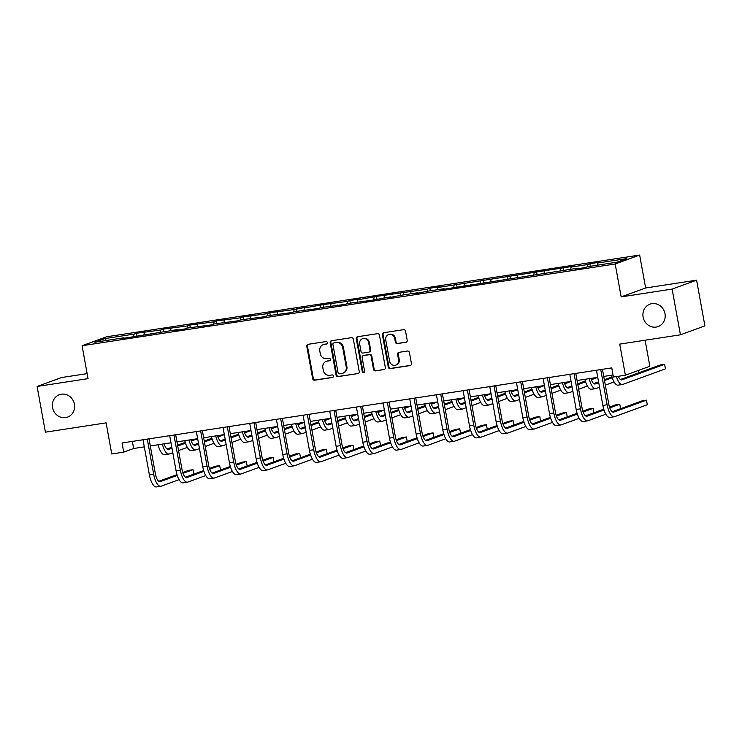 <?xml version="1.0" encoding="UTF-8"?>
<svg xmlns="http://www.w3.org/2000/svg" width="742" height="742" viewBox="0 0 742 742"><rect width="100%" height="100%" fill="white"/><g stroke="black" fill="none" stroke-linecap="round" stroke-linejoin="round"><path stroke-width="1.11" d="M327.38 342.646A1.28 1.187 -110 0 0 325.979 341.57L308.143 344.307A1.827 1.697 -110 0 0 306.789 346.356L312.66 378.67A1.827 1.697 -110 0 0 314.664 380.21L332.499 377.474A1.28 1.187 -110 0 0 333.446 376.036A1.28 1.187 -110 0 0 332.045 374.96L329.736 375.313A5.853 5.417 -110 0 1 323.317 370.397L322.835 367.698A5.853 5.417 -110 0 1 327.157 361.131L329.467 360.779A1.28 1.187 -110 0 0 330.413 359.341A1.28 1.187 -110 0 0 329.012 358.265L326.703 358.618A5.853 5.417 -110 0 1 320.284 353.702L319.793 351.003A5.853 5.417 -110 0 1 324.124 344.436L326.434 344.084A1.28 1.187 -110 0 0 327.38 342.646M643.101 317.038A11.928 11.037 -110 0 0 658.135 326.563A11.928 11.037 -110 0 0 664.99 313.68A11.928 11.037 -110 0 0 649.964 304.155A11.928 11.037 -110 0 0 643.101 317.038M52.543 407.59A11.928 11.037 -110 0 0 67.568 417.115A11.928 11.037 -110 0 0 74.423 404.232A11.928 11.037 -110 0 0 59.397 394.707A11.928 11.037 -110 0 0 52.543 407.59M405.855 342.331A1.827 1.697 -110 0 0 407.21 340.281L405.559 331.21A1.827 1.697 -110 0 0 403.555 329.68L383.753 332.713A1.827 1.697 -110 0 0 382.399 334.763L388.27 367.077A1.827 1.697 -110 0 0 390.273 368.616L410.076 365.574A1.827 1.697 -110 0 0 411.43 363.524L409.436 352.58A1.827 1.697 -110 0 0 407.432 351.04L398.964 352.339A1.827 1.697 -110 0 0 397.61 354.388L398.593 359.824A4.888 4.526 -110 0 1 395.783 365.101A4.888 4.526 -110 0 1 389.615 361.196L385.747 339.929A4.888 4.526 -110 0 1 388.567 334.642A4.888 4.526 -110 0 1 394.725 338.547L395.375 342.09A1.827 1.697 -110 0 0 397.378 343.629L406.43 342.118M87.139 373.616L61.567 377.539L37.1 386.461L45.41 432.178L106.106 422.875L111.754 453.965L123.729 452.128L122.059 442.983L611.751 367.893L613.411 377.038L625.385 375.202L649.853 366.279L645.113 340.226M672.122 289.092L696.59 280.17L645.642 287.979L621.165 296.902L672.122 289.092L680.433 334.809L619.728 344.112L625.385 375.202M621.165 296.902L615.183 263.985L82.074 345.726L106.542 336.803L639.66 255.062L615.183 263.985M37.1 386.461L88.048 378.643L82.074 345.726M353.359 339.215A1.827 1.697 -110 0 0 351.356 337.684L331.553 340.717A1.827 1.697 -110 0 0 330.199 342.767L336.07 375.081A1.827 1.697 -110 0 0 338.083 376.621L357.885 373.578A1.827 1.697 -110 0 0 359.239 371.529L353.359 339.215M357.653 336.72L377.455 333.677A1.827 1.697 -110 0 1 379.459 335.217L385.33 367.531A1.827 1.697 -110 0 1 383.985 369.581L375.508 370.879A1.827 1.697 -110 0 1 373.504 369.34L371.121 356.234A1.827 1.697 -110 0 0 369.117 354.704L363.497 355.566A1.827 1.697 -110 0 0 362.142 357.616L364.619 371.26A1.28 1.187 -110 0 1 363.886 372.642A1.28 1.187 -110 0 1 362.272 371.621L356.299 338.769A1.827 1.697 -110 0 1 357.653 336.72M696.59 280.17L704.9 325.886L680.433 334.809M589.89 263.707L587.478 264.588L571.062 267.101L573.483 266.22L437.706 287.553L440.117 286.672L429.859 288.239L427.438 289.12L376.509 296.42L357.681 299.824L360.093 298.943L349.834 300.51L347.423 301.391L323.169 304.6L304.341 308.004L306.752 307.123L294.082 309.572L269.819 312.781L267.408 313.662L243.144 316.871L240.733 317.752L216.469 320.961L214.058 321.842L189.804 325.052L187.383 325.933L163.129 329.142L160.717 330.023L136.454 333.232L134.042 334.113L104.974 338.565L94.92 342.238L123.988 337.777L121.577 338.658L177.338 329.596L174.917 330.478L185.175 328.91L187.596 328.029L211.85 324.82L214.262 323.939L238.525 320.73L240.937 319.848L265.2 316.639L267.612 315.758L291.875 312.549L294.286 311.668L318.541 308.459L320.961 307.578L345.215 304.368L347.627 303.487L371.89 300.278L390.719 296.883L388.307 297.765L400.977 295.307L417.394 292.793L414.973 293.674L427.652 291.216L444.059 288.703L441.648 289.584L577.424 268.252L575.013 269.133L585.271 267.556L587.683 266.675L616.75 262.223L626.804 258.559L597.737 263.011L600.157 262.13L589.89 263.707L590.363 266.267M587.117 266.888L587.478 264.588M570.719 269.281L571.062 267.101M577.424 268.252L577.721 268.715M560.442 270.978L560.804 268.678M544.044 273.371L544.396 271.192M550.759 272.342L551.046 272.806M533.767 275.069L534.138 272.768M517.378 277.462L517.721 275.282M524.084 276.432L524.371 276.896M507.092 279.159L507.463 276.859M490.703 281.552L491.046 279.372M497.409 280.522L497.697 280.986M480.426 283.249L480.788 280.94M464.028 285.642L464.371 283.463M470.734 284.613L471.031 285.076M453.752 287.339L454.113 285.03M437.353 289.732L437.706 287.553M444.059 288.703L444.356 289.167M427.077 291.43L427.438 289.12M410.678 293.823L411.031 291.643M417.394 292.793L417.681 293.257M400.402 295.52L400.773 293.211M384.013 297.913L384.356 295.733M390.719 296.883L391.006 297.347M373.727 299.601L374.098 297.301M357.338 301.994L357.681 299.824M364.044 300.974L364.331 301.438M347.061 303.691L347.423 301.391M330.663 306.084L331.006 303.914M337.369 305.064L337.666 305.528M320.386 307.782L320.748 305.481M303.988 310.175L304.341 308.004M310.694 309.145L310.991 309.618M293.711 311.872L294.082 309.572M277.313 314.265L277.666 312.085M284.028 313.235L284.316 313.708M267.037 315.962L267.408 313.662M250.648 318.355L250.991 316.175M257.353 317.326L257.641 317.799M240.371 320.052L240.733 317.752M223.973 322.445L224.316 320.266M230.679 321.416L230.975 321.889M213.696 324.143L214.058 321.842M197.298 326.536L197.641 324.356M204.004 325.506L204.3 325.97M187.021 328.233L187.383 325.933M170.623 330.626L170.975 328.446M177.338 329.596L177.626 330.06M160.346 332.323L160.717 330.023M143.957 334.716L144.3 332.537M150.663 333.687L150.951 334.15M133.671 336.414L134.042 334.113M106.431 340.467L104.974 338.565M123.988 337.777L124.276 338.241M645.642 287.979L639.66 255.062M123.729 452.128L133.643 448.511L144.319 446.87M150.301 445.951L170.985 442.779M176.976 441.861L197.66 438.689M203.651 437.771L224.334 434.599M230.326 433.68L251.009 430.508M257.001 429.59L277.684 426.418M283.667 425.5L304.35 422.328M310.341 421.41L331.025 418.247M337.016 417.329L357.7 414.157M363.691 413.238L384.375 410.066M390.357 409.148L411.04 405.976M417.032 405.058L437.715 401.886M443.707 400.968L464.39 397.795M470.382 396.877L491.065 393.705M497.057 392.787L517.74 389.615M523.722 388.697L544.405 385.525M550.397 384.606L571.08 381.434M577.072 380.516L597.755 377.344M603.747 376.426L613.04 374.998M597.393 265.191L597.737 263.011M132.354 441.407L133.643 448.511M136.918 335.792L136.454 333.232M163.592 331.702L163.129 329.142M190.267 327.612L189.804 325.052M216.942 323.521L216.469 320.961M243.608 319.44L243.144 316.871M270.283 315.35L269.819 312.781M296.958 311.26L296.494 308.691M323.633 307.169L323.169 304.6M350.307 303.079L349.834 300.51M376.973 298.989L376.509 296.42M403.648 294.899L403.184 292.329M430.323 290.808L429.859 288.239M456.998 286.718L456.534 284.158M483.673 282.628L483.2 280.068M510.338 278.538L509.875 275.978M537.013 274.447L536.549 271.887M563.688 270.357L563.224 267.797M326.934 343.871L324.783 344.195A5.853 5.417 -110 0 0 323.827 344.446L323.16 344.687M326.192 361.382L326.86 361.141A5.853 5.417 -110 0 1 327.816 360.89L329.977 360.566M308.19 344.297A1.827 1.697 -110 0 0 307.448 346.115L313.328 378.429A1.827 1.697 -110 0 0 315.331 379.969L333.01 377.251M331.6 340.708A1.827 1.697 -110 0 0 330.867 342.526L336.738 374.84A1.827 1.697 -110 0 0 338.742 376.38L357.885 373.578M333.854 342.943A1.28 1.187 -110 0 0 332.908 344.381L338.064 372.744A1.28 1.187 -110 0 0 339.465 373.82L341.904 373.449A5.853 5.417 -110 0 0 346.226 366.882L342.702 347.497A5.853 5.417 -110 0 0 336.293 342.572L334.521 342.702A1.28 1.187 -110 0 0 334.113 342.85M342.86 373.198L343.527 372.957A5.853 5.417 -110 0 0 346.894 366.641L346.226 366.882M334.521 342.702L336.951 342.331A5.853 5.417 -110 0 1 343.37 347.256L346.894 366.641M384.597 369.349L375.508 370.879M363.19 355.641L363.849 355.399A1.827 1.697 -110 0 1 364.155 355.325L369.776 354.463A1.827 1.697 -110 0 1 371.779 355.993L374.163 369.099A1.827 1.697 -110 0 0 376.166 370.638M357.7 336.71A1.827 1.697 -110 0 0 356.958 338.528L362.931 371.38A1.28 1.187 -110 0 0 364.192 372.465M368.644 342.637A4.888 4.526 -110 0 0 362.486 338.732A4.888 4.526 -110 0 0 359.666 344.019L361.029 351.513A1.827 1.697 -110 0 0 363.033 353.053L368.663 352.19A1.827 1.697 -110 0 0 370.008 350.131L368.644 342.637L369.312 342.396A4.888 4.526 -110 0 0 363.144 338.491L362.486 338.732M368.959 352.107L369.618 351.866A1.827 1.697 -110 0 0 370.675 349.89L370.008 350.131M369.312 342.396L370.675 349.89M388.567 334.642L389.225 334.401A4.888 4.526 -110 0 1 395.393 338.306L396.033 341.849A1.827 1.697 -110 0 0 398.037 343.388L406.468 342.099M395.783 365.101L396.441 364.86A4.888 4.526 -110 0 0 399.261 359.582L398.593 359.824M399.001 352.329A1.827 1.697 -110 0 0 398.268 354.147L399.261 359.582M383.8 332.704A1.827 1.697 -110 0 0 383.058 334.521L388.929 366.836A1.827 1.697 -110 0 0 390.932 368.375L410.697 365.342M164.149 443.827A9.312 3.46 81.3 0 0 168.304 449.42A9.312 3.46 81.3 0 0 168.555 449.364L171.959 448.122M177.728 446.016L185.481 443.187M191.269 441.073L197.669 438.745M167.006 449.021L171.801 447.268M177.579 445.163L185.231 442.371M190.991 440.275L193.634 439.31M187.318 447.389L178.562 450.589M172.793 452.694L169.38 453.928A13.977 5.194 -98.7 0 1 169.009 454.03A13.977 5.194 -98.7 0 1 162.368 444.106M169.009 454.03L164.733 454.688A13.977 5.194 -98.7 0 1 158.102 444.755M179.082 479.647L161.144 486.186A13.977 5.194 -98.7 0 1 160.764 486.288L156.497 486.938A13.977 5.194 -98.7 0 1 149.411 474.936L143.02 439.765M160.764 486.288A13.977 5.194 -98.7 0 1 153.687 474.277L147.296 439.116M149.012 438.847L155.347 473.674A9.312 3.46 81.3 0 0 160.059 481.679A9.312 3.46 81.3 0 0 160.309 481.614L177.245 475.437M183.024 473.331L193.013 469.686L188.737 470.345L182.745 472.533M158.769 481.27L176.986 474.63M193.82 474.129L193.013 469.686M190.824 439.737A9.312 3.46 81.3 0 0 194.979 445.33A9.312 3.46 81.3 0 0 195.229 445.274L198.633 444.031M204.402 441.926L212.156 439.097M217.944 436.982L224.344 434.654M193.681 444.931L198.476 443.178M204.254 441.073L211.906 438.281M217.666 436.185L220.309 435.22M213.993 443.299L205.237 446.498M199.459 448.604L196.055 449.837A13.977 5.194 -98.7 0 1 195.684 449.94A13.977 5.194 -98.7 0 1 189.043 440.015M195.684 449.94L191.408 450.598A13.977 5.194 -98.7 0 1 184.767 440.665M217.499 435.647A9.312 3.46 81.3 0 0 221.654 441.249A9.312 3.46 81.3 0 0 221.895 441.184L225.308 439.941M231.077 437.836L238.831 435.007M244.61 432.892L251.019 430.564M220.355 440.841L225.151 439.088M230.92 436.982L238.581 434.191M244.331 432.094L246.984 431.13M240.668 439.208L231.912 442.408M226.134 444.514L222.73 445.757A13.977 5.194 -98.7 0 1 222.359 445.849A13.977 5.194 -98.7 0 1 215.718 435.925M222.359 445.849L218.083 446.508A13.977 5.194 -98.7 0 1 211.442 436.574M205.757 475.557L187.819 482.096A13.977 5.194 -98.7 0 1 187.438 482.198L183.163 482.847A13.977 5.194 -98.7 0 1 176.086 470.845L169.695 435.675M187.438 482.198A13.977 5.194 -98.7 0 1 180.362 470.187L173.971 435.025M175.687 434.756L182.013 469.584A9.312 3.46 81.3 0 0 186.734 477.588A9.312 3.46 81.3 0 0 186.984 477.523L203.92 471.346M209.698 469.241L219.688 465.596L215.412 466.254L209.42 468.443M185.444 477.189L203.66 470.539M220.495 470.038L219.688 465.596M232.422 471.467L214.484 478.006A13.977 5.194 -98.7 0 1 214.113 478.108L209.838 478.757A13.977 5.194 -98.7 0 1 202.761 466.755L196.37 431.584M214.113 478.108A13.977 5.194 -98.7 0 1 207.037 466.097L200.646 430.935M202.362 430.666L208.688 465.494A9.312 3.46 81.3 0 0 213.408 473.498A9.312 3.46 81.3 0 0 213.659 473.433L230.586 467.256M236.373 465.151L246.363 461.505L242.087 462.164L236.095 464.353M212.11 473.099L230.335 466.449M247.169 465.948L246.363 461.505M244.174 431.556A9.312 3.46 81.3 0 0 248.32 437.159A9.312 3.46 81.3 0 0 248.57 437.094L251.974 435.851M257.752 433.745L265.506 430.917M271.284 428.811L277.684 426.474M247.03 436.75L251.826 434.998M257.595 432.892L265.246 430.1M271.006 428.004L273.659 427.04M267.343 435.118L258.578 438.318M252.809 440.423L249.405 441.666A13.977 5.194 -98.7 0 1 249.024 441.759A13.977 5.194 -98.7 0 1 242.393 431.835M249.024 441.759L244.758 442.418A13.977 5.194 -98.7 0 1 238.117 432.484M270.839 427.466A9.312 3.46 81.3 0 0 274.994 433.068A9.312 3.46 81.3 0 0 275.245 433.003L278.649 431.761M284.427 429.655L292.181 426.826M297.959 424.721L304.359 422.383M273.705 432.66L278.491 430.917M284.269 428.802L291.921 426.019M297.681 423.914L300.325 422.949M294.017 431.028L285.253 434.228M279.484 436.333L276.08 437.576A13.977 5.194 -98.7 0 1 275.699 437.669A13.977 5.194 -98.7 0 1 269.068 427.744M275.699 437.669L271.424 438.327A13.977 5.194 -98.7 0 1 264.792 428.403M297.514 423.376A9.312 3.46 81.3 0 0 301.669 428.978A9.312 3.46 81.3 0 0 301.92 428.913L305.324 427.67M311.093 425.565L318.847 422.736M324.634 420.631L331.034 418.293M300.371 428.57L305.166 426.826M310.944 424.721L318.596 421.929M324.356 419.824L326.999 418.859M320.683 426.938L311.928 430.137M306.149 432.243L302.745 433.486A13.977 5.194 -98.7 0 1 302.374 433.578A13.977 5.194 -98.7 0 1 295.733 423.654M302.374 433.578L298.099 434.237A13.977 5.194 -98.7 0 1 291.458 424.313M259.097 467.377L241.159 473.915A13.977 5.194 -98.7 0 1 240.788 474.017L236.512 474.667A13.977 5.194 -98.7 0 1 229.436 462.665L223.045 427.494M240.788 474.017A13.977 5.194 -98.7 0 1 233.711 462.016L227.321 426.845M229.037 426.576L235.362 461.413A9.312 3.46 81.3 0 0 240.083 469.408A9.312 3.46 81.3 0 0 240.334 469.343L257.261 463.175M263.048 461.06L273.037 457.415L268.762 458.074L262.77 460.263M238.785 469.009L257.01 462.359M273.844 461.858L273.037 457.415M285.772 463.286L267.834 469.825A13.977 5.194 -98.7 0 1 267.463 469.927L263.187 470.576A13.977 5.194 -98.7 0 1 256.111 458.575L249.72 423.404M267.463 469.927A13.977 5.194 -98.7 0 1 260.377 457.925L253.987 422.755M255.702 422.486L262.037 457.322A9.312 3.46 81.3 0 0 266.749 465.317A9.312 3.46 81.3 0 0 266.999 465.253L283.936 459.085M289.714 456.97L299.703 453.325L295.437 453.983L289.436 456.172M265.46 464.919L283.685 458.268M300.51 457.768L299.703 453.325M312.447 459.196L294.509 465.735A13.977 5.194 -98.7 0 1 294.129 465.837L289.862 466.486A13.977 5.194 -98.7 0 1 282.776 454.484L276.386 419.323M294.129 465.837A13.977 5.194 -98.7 0 1 287.052 453.835L280.662 418.664M282.377 418.405L288.712 453.232A9.312 3.46 81.3 0 0 293.424 461.227A9.312 3.46 81.3 0 0 293.674 461.162L310.61 454.994M316.389 452.88L326.378 449.235L322.102 449.893L316.111 452.082M292.135 460.828L310.351 454.178M327.185 453.677L326.378 449.235M324.189 419.295A9.312 3.46 81.3 0 0 328.344 424.888A9.312 3.46 81.3 0 0 328.595 424.823L331.999 423.58M337.768 421.475L345.522 418.646M351.309 416.54L357.709 414.203M327.046 424.48L331.841 422.736M337.619 420.631L345.271 417.839M351.031 415.733L353.674 414.769M347.358 422.847L338.602 426.047M332.824 428.153L329.42 429.395A13.977 5.194 -98.7 0 1 329.049 429.488A13.977 5.194 -98.7 0 1 322.408 419.564M329.049 429.488L324.773 430.147A13.977 5.194 -98.7 0 1 318.132 420.222M339.122 455.106L321.184 461.645A13.977 5.194 -98.7 0 1 320.804 461.747L316.528 462.396A13.977 5.194 -98.7 0 1 309.451 450.394L303.061 415.232M320.804 461.747A13.977 5.194 -98.7 0 1 313.727 449.745L307.336 414.574M309.052 414.314L315.378 449.142A9.312 3.46 81.3 0 0 320.099 457.137A9.312 3.46 81.3 0 0 320.349 457.072L337.285 450.904M343.064 448.789L353.053 445.154L348.777 445.803L342.785 447.992M318.81 456.738L337.026 450.088M353.86 449.587L353.053 445.154M350.864 415.205A9.312 3.46 81.3 0 0 355.01 420.797A9.312 3.46 81.3 0 0 355.26 420.733L358.664 419.49M364.443 417.384L372.196 414.555M377.975 412.45L384.384 410.113M353.721 420.389L358.516 418.646M364.285 416.54L371.946 413.748M377.697 411.643L380.349 410.678M374.033 418.757L365.277 421.957M359.499 424.062L356.095 425.305A13.977 5.194 -98.7 0 1 355.724 425.398A13.977 5.194 -98.7 0 1 349.083 415.474M355.724 425.398L351.448 426.056A13.977 5.194 -98.7 0 1 344.807 416.132M365.787 451.015L347.85 457.554A13.977 5.194 -98.7 0 1 347.479 457.656L343.203 458.315A13.977 5.194 -98.7 0 1 336.126 446.304L329.736 411.142M347.479 457.656A13.977 5.194 -98.7 0 1 340.402 445.654L334.011 410.484M335.727 410.224L342.053 445.052A9.312 3.46 81.3 0 0 346.774 453.047A9.312 3.46 81.3 0 0 347.024 452.991L363.951 446.814M369.739 444.699L379.728 441.063L375.452 441.713L369.46 443.901M345.475 452.648L363.701 445.998M380.535 445.497L379.728 441.063M377.539 411.114A9.312 3.46 81.3 0 0 381.685 416.707A9.312 3.46 81.3 0 0 381.935 416.642L385.339 415.399M391.117 413.294L398.871 410.465M404.65 408.36L411.049 406.022M380.396 416.299L385.191 414.555M390.96 412.45L398.612 409.658M404.371 407.553L407.024 406.588M400.708 414.676L391.943 417.867M386.174 419.972L382.77 421.215A13.977 5.194 -98.7 0 1 382.39 421.308A13.977 5.194 -98.7 0 1 375.758 411.383M382.39 421.308L378.123 421.966A13.977 5.194 -98.7 0 1 371.482 412.042M392.462 446.925L374.524 453.473A13.977 5.194 -98.7 0 1 374.153 453.566L369.878 454.225A13.977 5.194 -98.7 0 1 362.801 442.213L356.41 407.052M374.153 453.566A13.977 5.194 -98.7 0 1 367.077 441.564L360.686 406.393M362.393 406.134L368.728 440.961A9.312 3.46 81.3 0 0 373.449 448.966A9.312 3.46 81.3 0 0 373.699 448.901L390.626 442.724M396.413 440.609L406.403 436.973L402.127 437.622L396.135 439.811M372.15 448.558L390.375 441.907M407.21 441.407L406.403 436.973M404.204 407.024A9.312 3.46 81.3 0 0 408.36 412.617A9.312 3.46 81.3 0 0 408.61 412.552L412.014 411.309M417.792 409.204L425.546 406.375M431.325 404.269L437.724 401.932M407.07 412.209L411.856 410.465M417.635 408.36L425.287 405.568M431.046 403.462L433.69 402.498M427.383 410.586L418.618 413.776M412.849 415.882L409.445 417.125A13.977 5.194 -98.7 0 1 409.065 417.217A13.977 5.194 -98.7 0 1 402.424 407.293M409.065 417.217L404.789 417.876A13.977 5.194 -98.7 0 1 398.157 407.952M419.137 442.835L401.199 449.383A13.977 5.194 -98.7 0 1 400.828 449.476L396.553 450.134A13.977 5.194 -98.7 0 1 389.476 438.123L383.076 402.962M400.828 449.476A13.977 5.194 -98.7 0 1 393.742 437.474L387.352 402.303M389.068 402.043L395.403 436.871A9.312 3.46 81.3 0 0 400.114 444.875A9.312 3.46 81.3 0 0 400.365 444.81L417.301 438.633M423.079 436.528L433.068 432.883L428.802 433.532L422.801 435.721M398.825 444.467L417.041 437.817M433.875 437.316L433.068 432.883M430.879 402.934A9.312 3.46 81.3 0 0 435.035 408.527A9.312 3.46 81.3 0 0 435.285 408.462L438.689 407.219M444.458 405.113L452.212 402.285M458 400.179L464.399 397.842M433.736 408.119L438.531 406.375M444.31 404.269L451.961 401.478M457.721 399.372L460.365 398.408M454.048 406.495L445.293 409.686M439.514 411.791L436.111 413.034A13.977 5.194 -98.7 0 1 435.74 413.127A13.977 5.194 -98.7 0 1 429.099 403.203M435.74 413.127L431.464 413.786A13.977 5.194 -98.7 0 1 424.823 403.861M445.812 438.745L427.874 445.293A13.977 5.194 -98.7 0 1 427.494 445.385L423.218 446.044A13.977 5.194 -98.7 0 1 416.141 434.042L409.751 398.871M427.494 445.385A13.977 5.194 -98.7 0 1 420.417 433.384L414.027 398.213M415.743 397.953L422.068 432.781A9.312 3.46 81.3 0 0 426.789 440.785A9.312 3.46 81.3 0 0 427.04 440.72L443.976 434.543M449.754 432.438L459.743 428.793L455.467 429.442L449.476 431.631M425.5 440.377L443.716 433.727M460.55 433.226L459.743 428.793M457.554 398.844A9.312 3.46 81.3 0 0 461.709 404.436A9.312 3.46 81.3 0 0 461.96 404.371L465.364 403.129M471.133 401.023L478.887 398.194M484.674 396.089L491.074 393.752M460.411 404.028L465.206 402.285M470.985 400.179L478.636 397.387M484.387 395.282L487.04 394.317M480.723 402.405L471.968 405.596M466.189 407.701L462.785 408.944A13.977 5.194 -98.7 0 1 462.414 409.037A13.977 5.194 -98.7 0 1 455.773 399.113M462.414 409.037L458.139 409.695A13.977 5.194 -98.7 0 1 451.498 399.771M472.487 434.654L454.549 441.202A13.977 5.194 -98.7 0 1 454.169 441.295L449.893 441.954A13.977 5.194 -98.7 0 1 442.816 429.952L436.426 394.781M454.169 441.295A13.977 5.194 -98.7 0 1 447.092 429.293L440.702 394.123M442.418 393.863L448.743 428.69A9.312 3.46 81.3 0 0 453.464 436.695A9.312 3.46 81.3 0 0 453.714 436.63L470.651 430.453M476.429 428.347L486.418 424.702L482.142 425.352L476.151 427.54M452.166 436.287L470.391 429.646M487.225 429.136L486.418 424.702M484.229 394.753A9.312 3.46 81.3 0 0 488.375 400.346A9.312 3.46 81.3 0 0 488.626 400.281L492.029 399.038M497.808 396.933L505.562 394.104M511.34 391.999L517.749 389.661M487.086 399.938L491.881 398.194M497.65 396.089L505.302 393.297M511.062 391.201L513.714 390.227M507.398 398.315L498.643 401.505M492.864 403.611L489.46 404.854A13.977 5.194 -98.7 0 1 489.089 404.947A13.977 5.194 -98.7 0 1 482.448 395.022M489.089 404.947L484.814 405.605A13.977 5.194 -98.7 0 1 478.173 395.681M499.153 430.564L481.215 437.112A13.977 5.194 -98.7 0 1 480.844 437.205L476.568 437.863A13.977 5.194 -98.7 0 1 469.491 425.862L463.101 390.691M480.844 437.205A13.977 5.194 -98.7 0 1 473.767 425.203L467.377 390.032M469.092 389.773L475.418 424.6A9.312 3.46 81.3 0 0 480.139 432.605A9.312 3.46 81.3 0 0 480.389 432.54L497.316 426.362M503.104 424.257L513.093 420.612L508.817 421.261L502.826 423.45M478.84 432.196L497.066 425.556M513.9 425.055L513.093 420.612M510.904 390.663A9.312 3.46 81.3 0 0 515.05 396.256A9.312 3.46 81.3 0 0 515.3 396.191L518.704 394.948M524.483 392.843L532.237 390.014M538.015 387.908L544.415 385.571M513.761 395.848L518.556 394.104M524.325 391.999L531.977 389.207M537.737 387.111L540.389 386.137M534.073 394.225L525.308 397.415M519.539 399.521L516.135 400.763A13.977 5.194 -98.7 0 1 515.755 400.856A13.977 5.194 -98.7 0 1 509.123 390.932M515.755 400.856L511.479 401.515A13.977 5.194 -98.7 0 1 504.848 391.59M525.828 426.474L507.89 433.022A13.977 5.194 -98.7 0 1 507.519 433.115L503.243 433.773A13.977 5.194 -98.7 0 1 496.166 421.771L489.776 386.601M507.519 433.115A13.977 5.194 -98.7 0 1 500.442 421.113L494.051 385.942M495.758 385.682L502.093 420.51A9.312 3.46 81.3 0 0 506.814 428.514A9.312 3.46 81.3 0 0 507.064 428.449L523.991 422.272M529.769 420.167L539.768 416.522L535.492 417.18L529.491 419.36M505.515 428.106L523.741 421.465M540.575 420.964L539.768 416.522M537.57 386.573A9.312 3.46 81.3 0 0 541.725 392.166A9.312 3.46 81.3 0 0 541.975 392.101L545.379 390.858M551.158 388.752L558.912 385.923M564.69 383.818L571.09 381.481M540.426 391.767L545.222 390.014M551 387.908L558.652 385.117M564.412 383.02L567.055 382.056M560.748 390.134L551.983 393.325M546.214 395.43L542.81 396.673A13.977 5.194 -98.7 0 1 542.43 396.775A13.977 5.194 -98.7 0 1 535.789 386.842M542.43 396.775L538.154 397.424A13.977 5.194 -98.7 0 1 531.522 387.5M552.502 422.383L534.565 428.932A13.977 5.194 -98.7 0 1 534.184 429.024L529.918 429.683A13.977 5.194 -98.7 0 1 522.841 417.681L516.441 382.51M534.184 429.024A13.977 5.194 -98.7 0 1 527.108 417.023L520.717 381.852M522.433 381.592L528.768 416.42A9.312 3.46 81.3 0 0 533.479 424.424A9.312 3.46 81.3 0 0 533.73 424.359L550.666 418.182M556.444 416.077L566.434 412.431L562.167 413.09L556.166 415.27M532.19 424.016L550.406 417.375M567.24 416.874L566.434 412.431M564.245 382.482A9.312 3.46 81.3 0 0 568.4 388.075A9.312 3.46 81.3 0 0 568.65 388.01L572.054 386.767M577.823 384.662L585.577 381.833M591.365 379.728L597.764 377.39M567.101 387.676L571.897 385.923M577.675 383.818L585.327 381.026M591.086 378.93L593.73 377.966M587.414 386.044L578.658 389.235M572.88 391.34L569.476 392.583A13.977 5.194 -98.7 0 1 569.105 392.685A13.977 5.194 -98.7 0 1 562.464 382.751M569.105 392.685L564.829 393.334A13.977 5.194 -98.7 0 1 558.188 383.41M579.177 418.303L561.24 424.841A13.977 5.194 -98.7 0 1 560.859 424.934L556.583 425.593A13.977 5.194 -98.7 0 1 549.507 413.591L543.116 378.42M560.859 424.934A13.977 5.194 -98.7 0 1 553.782 412.932L547.392 377.761M549.108 377.502L555.433 412.329A9.312 3.46 81.3 0 0 560.154 420.334A9.312 3.46 81.3 0 0 560.405 420.269L577.341 414.092M583.119 411.986L593.108 408.341L588.833 409L582.841 411.179M558.865 419.926L577.081 413.285M593.915 412.784L593.108 408.341M590.92 378.392A9.312 3.46 81.3 0 0 595.075 383.985A9.312 3.46 81.3 0 0 595.325 383.92L598.729 382.677M604.498 380.572L612.252 377.752M593.776 383.586L598.571 381.833M604.34 379.728L612.002 376.936M614.088 381.954L605.333 385.144M599.555 387.25L596.151 388.493A13.977 5.194 -98.7 0 1 595.78 388.595A13.977 5.194 -98.7 0 1 589.139 378.661M595.78 388.595L591.504 389.244A13.977 5.194 -98.7 0 1 584.863 379.32M638.751 372.818L638.324 370.481M605.843 414.212L587.905 420.751A13.977 5.194 -98.7 0 1 587.534 420.844L583.258 421.502A13.977 5.194 -98.7 0 1 576.182 409.501L569.791 374.33M587.534 420.844A13.977 5.194 -98.7 0 1 580.457 408.842L574.067 373.671M575.783 373.411L582.108 408.239A9.312 3.46 81.3 0 0 586.829 416.243A9.312 3.46 81.3 0 0 587.08 416.179L604.007 410.001M609.794 407.896L619.783 404.251L615.508 404.909L609.516 407.089M585.531 415.835L603.756 409.194M620.59 408.694L619.783 404.251M618.29 376.296A9.312 3.46 81.3 0 0 621.74 379.895A9.312 3.46 81.3 0 0 621.991 379.83L664.619 364.285L660.343 364.943L620.451 379.496M664.619 364.285L665.453 368.857L622.826 384.402A13.977 5.194 -98.7 0 1 622.445 384.504A13.977 5.194 -98.7 0 1 616.37 376.584M622.445 384.504L618.179 385.154A13.977 5.194 -98.7 0 1 611.538 375.229M602.458 369.321L608.783 404.149A9.312 3.46 81.3 0 0 613.504 412.153A9.312 3.46 81.3 0 0 613.755 412.088L646.458 400.161L647.284 404.733L614.58 416.661A13.977 5.194 -98.7 0 1 614.209 416.754L609.933 417.412A13.977 5.194 -98.7 0 1 602.856 405.41L596.466 370.239M614.209 416.754A13.977 5.194 -98.7 0 1 607.132 404.752L600.742 369.581M646.458 400.161L642.182 400.819L612.206 411.745M324.783 344.195L324.124 344.436M327.816 360.89L327.157 361.131M315.331 379.969L314.664 380.21M313.328 378.429L312.66 378.67M307.448 346.115L306.789 346.356M338.742 376.38L338.083 376.621M336.738 374.84L336.07 375.081M330.867 342.526L330.199 342.767M343.37 347.256L342.702 347.497M336.951 342.331L336.293 342.572M384.56 369.368L383.985 369.581M374.163 369.099L373.504 369.34M371.779 355.993L371.121 356.234M369.776 354.463L369.117 354.704M364.155 355.325L363.497 355.566M362.931 371.38L362.272 371.621M356.958 338.528L356.299 338.769M398.037 343.388L397.378 343.629M396.033 341.849L395.375 342.09M395.393 338.306L394.725 338.547M398.268 354.147L397.61 354.388M410.66 365.37L410.076 365.574M390.932 368.375L390.273 368.616M388.929 366.836L388.27 367.077M383.058 334.521L382.399 334.763M168.044 449.439L168.555 449.364M149.411 474.936L153.687 474.277M159.808 481.697L160.309 481.614M194.719 445.348L195.229 445.274M221.394 441.258L221.895 441.184M176.086 470.845L180.362 470.187M186.474 477.607L186.984 477.523M202.761 466.755L207.037 466.097M213.149 473.517L213.659 473.433M248.069 437.168L248.57 437.094M274.735 433.078L275.245 433.003M301.41 428.987L301.92 428.913M229.436 462.665L233.711 462.016M239.824 469.426L240.334 469.343M256.111 458.575L260.377 457.925M266.499 465.336L266.999 465.253M282.776 454.484L287.052 453.835M293.173 461.246L293.674 461.162M328.085 424.897L328.595 424.823M309.451 450.394L313.727 449.745M319.839 457.155L320.349 457.072M354.759 420.807L355.26 420.733M336.126 446.304L340.402 445.654M346.514 453.065L347.024 452.991M381.434 416.716L381.935 416.642M362.801 442.213L367.077 441.564M373.189 448.975L373.699 448.901M408.1 412.626L408.61 412.552M389.476 438.123L393.742 437.474M399.864 444.885L400.365 444.81M434.775 408.536L435.285 408.462M416.141 434.042L420.417 433.384M426.529 440.794L427.04 440.72M461.45 404.446L461.96 404.371M442.816 429.952L447.092 429.293M453.204 436.704L453.714 436.63M488.125 400.365L488.626 400.281M469.491 425.862L473.767 425.203M479.879 432.614L480.389 432.54M514.79 396.274L515.3 396.191M496.166 421.771L500.442 421.113M506.554 428.524L507.064 428.449M541.465 392.184L541.975 392.101M522.841 417.681L527.108 417.023M533.229 424.433L533.73 424.359M568.14 388.094L568.65 388.01M549.507 413.591L553.782 412.932M559.895 420.343L560.405 420.269M594.815 384.004L595.325 383.92M576.182 409.501L580.457 408.842M586.57 416.253L587.08 416.179M621.49 379.913L621.991 379.83M602.856 405.41L607.132 404.752M613.244 412.162L613.755 412.088M334.308 342.758L333.65 342.999"/></g></svg>
